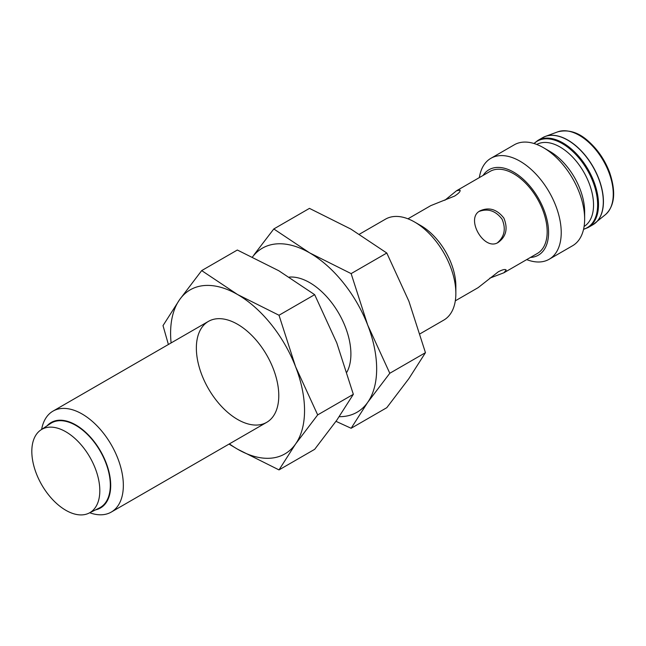 <?xml version="1.0" encoding="UTF-8"?>
<svg xmlns="http://www.w3.org/2000/svg" width="646" height="646" viewBox="0 0 646 646"><rect width="100%" height="100%" fill="white"/><g stroke="black" fill="none" stroke-linecap="round" stroke-linejoin="round"><path stroke-width="0.97" d="M489.805 278.143L503.88 272.782L506.189 270.093C505.382 268.954 502.75 269.527 498.292 271.805L478.129 287.656L455.309 300.834M479.122 211.436C488.021 208.222 495.668 210.79 502.055 219.147C506.068 228.644 504.583 236.476 497.606 242.646M65.819 510.283A48.087 27.762 -120 0 0 88.962 513.142A48.087 27.762 -120 0 0 89.859 457.142A48.087 27.762 -120 0 0 40.916 429.913A48.087 27.762 -120 0 0 34.65 468.705A48.087 27.762 -120 0 0 65.819 510.283M88.962 513.142L99.306 508.006A48.813 28.182 -120 0 0 100.219 451.158A48.813 28.182 -120 0 0 50.533 423.518L40.916 429.913M95.568 509.864A49.346 28.489 -120 0 0 100.485 451.005A49.346 28.489 -120 0 0 47.053 425.835M89.729 512.763A58.285 33.649 -120 0 0 111.274 512.076A58.285 33.649 -120 0 0 111.274 444.779A58.285 33.649 -120 0 0 52.988 411.131A58.285 33.649 -120 0 0 41.627 429.437M420.07 333.796L443.786 320.101A58.285 33.649 -120 0 0 455.858 293.421A58.285 33.649 -120 0 0 414.643 222.038A58.285 33.649 -120 0 0 385.5 219.155L359.434 234.199M455.858 293.421L455.858 286.121A49.346 28.489 -120 0 0 420.966 225.688L414.643 222.038M407.957 218.808L430.769 205.638L454.574 196.093C458.789 193.364 460.598 191.377 460.017 190.118L456.528 190.764L490.015 171.432A47.352 27.342 60 0 1 513.691 173.774A47.352 27.342 60 0 1 544.626 215.506A47.352 27.342 60 0 1 537.367 253.45L503.88 272.782M530.431 257.455A49.346 28.489 -120 0 0 538.36 198.201A49.346 28.489 -120 0 0 483.079 175.437M526.7 259.611A58.285 33.649 -120 0 0 549.157 259.264A58.285 33.649 -120 0 0 549.157 191.967A58.285 33.649 -120 0 0 490.871 158.318A58.285 33.649 -120 0 0 479.348 177.593M549.157 259.264L572.574 245.746A58.285 33.649 -120 0 0 584.646 219.067A58.285 33.649 -120 0 0 543.431 147.684A58.285 33.649 -120 0 0 514.289 144.801L490.871 158.318M584.646 219.067L584.646 211.767A49.346 28.489 -120 0 0 549.754 151.334L543.431 147.684M456.528 190.764L444.844 200.276M498.292 242.363C506.214 236.549 508.079 228.466 503.888 218.114C496.984 209.288 489.046 206.849 480.075 210.822C464.878 218.275 484.266 251.811 498.292 242.363M584.097 226.463A47.352 27.342 -120 0 0 583.734 172.006A47.352 27.342 -120 0 0 536.745 144.454M339.239 416.678A94.712 54.684 -120 0 0 367.687 402.369L389.796 373.267L367.687 325.043A94.712 54.684 -120 0 0 309.692 252.893L273.799 228.967L309.458 208.375L350.899 229.096L386.793 253.022L408.902 301.246L425.456 352.676L408.902 378.58L386.793 407.683L351.133 428.274L367.687 402.369A94.712 54.684 -120 0 0 367.687 325.043L351.133 273.613L386.793 253.022M252.497 256.963A94.712 54.684 -120 0 1 309.692 252.893L351.133 273.613M389.796 373.267L425.456 352.676M273.799 228.967L254.015 254.799M346.926 372.112A58.285 33.649 -120 0 0 350.899 354.016A58.285 33.649 -120 0 0 309.692 282.633A58.285 33.649 -120 0 0 289.319 277.094M335.993 421.329L351.133 428.274M229.387 443.883A94.712 54.684 -120 0 0 237.566 449.188A94.712 54.684 -120 0 0 295.569 444.012L317.679 414.902L295.569 366.678A94.712 54.684 -120 0 0 237.566 294.528L201.681 270.601L237.34 250.018L278.781 270.739L314.667 294.665L336.776 342.889L353.338 394.318L336.776 420.215L314.667 449.325L279.007 469.908L295.569 444.012A94.712 54.684 -120 0 0 295.569 366.678L279.007 315.248L314.667 294.665M201.681 270.601L179.572 299.712A94.712 54.684 -120 0 1 237.566 294.528L279.007 315.248M317.679 414.902L353.338 394.318M171.101 342.937A94.712 54.684 -120 0 1 179.572 299.712L163.01 325.608L168.396 344.496M237.566 419.448A58.285 33.649 -120 0 0 278.781 395.651A58.285 33.649 -120 0 0 237.566 324.276A58.285 33.649 -120 0 0 196.36 348.065A58.285 33.649 -120 0 0 237.566 419.448M229.031 444.085L237.566 449.188L279.007 469.908M557.845 131.816C568.666 129.16 579.058 132.487 589.023 141.805C598.034 149.993 604.866 160.119 609.525 172.183C616.114 191.66 614.806 205.767 605.585 214.52A47.982 27.705 -120 0 0 603.324 160.692A47.982 27.705 -120 0 0 557.845 131.816L545.402 136.395A50.259 29.013 -120 0 0 543.972 136.992M594.175 223.944A50.259 29.013 -120 0 0 595.402 223.007A50.259 29.013 -120 0 0 593.028 166.636A50.259 29.013 -120 0 0 545.402 136.395L542.624 137.695A50.267 29.022 -120 0 1 592.899 166.716A50.267 29.022 -120 0 1 592.891 224.76L605.585 214.52M592.891 224.76L588.102 227.529A50.267 29.022 -120 0 0 588.102 169.486A50.267 29.022 -120 0 0 537.827 140.457L542.624 137.695M583.58 229.209A49.944 28.836 -120 0 0 587.287 169.955A49.944 28.836 -120 0 0 534.121 143.541M111.274 512.076L266.709 422.339M52.988 411.131L208.424 321.385M588.102 227.529L583.54 229.387M537.827 140.457L533.943 143.485"/></g></svg>
